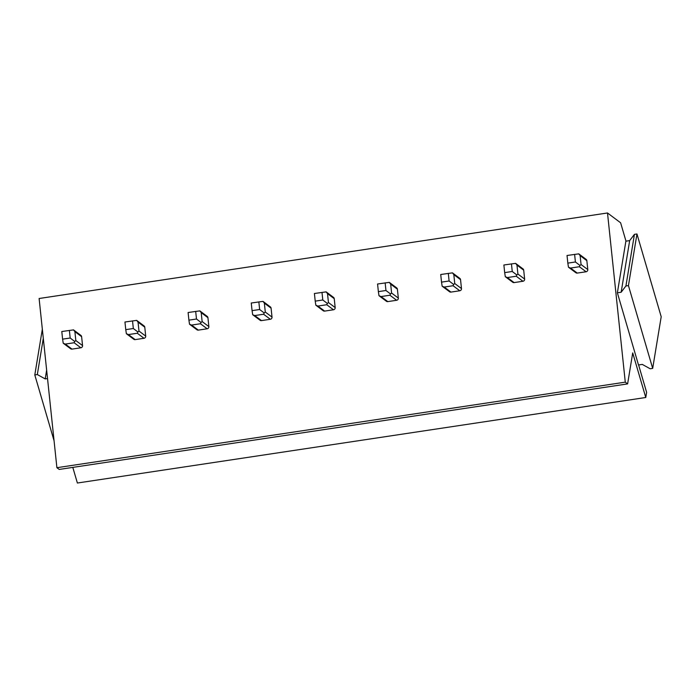 <?xml version="1.0" encoding="UTF-8"?>
<svg xmlns="http://www.w3.org/2000/svg" width="696" height="696" viewBox="0 0 696 696"><rect width="100%" height="100%" fill="white"/><g stroke="black" fill="none" stroke-linecap="round" stroke-linejoin="round"><path stroke-width="1.04" d="M636.962 233.969L661.2 316.75L652.683 368.384L650.16 368.767L642.286 364.408L638.502 364.982L617.369 292.807L621.154 292.233L625.922 285.978L634.439 234.343L636.962 233.969L628.445 285.604L652.683 368.384M617.369 292.807L625.887 241.173L629.671 240.607L634.439 234.343M625.922 285.978L628.445 285.604M621.154 292.233L629.671 240.607M47.528 378.554L45.197 378.911L37.323 374.552L34.8 374.935L54.062 440.733M34.8 374.935L42.343 329.208M37.323 374.552L43.3 338.326M45.197 378.911L46.641 370.124M72.802 467.39L77.386 483.024L645.766 397.494L646.619 392.335L638.606 364.965M645.766 397.494L632.716 352.915L627.609 383.896L625.278 382.156L607.504 212.976L620.615 222.79L625.991 241.155M627.609 383.896L59.221 469.435L56.898 467.695L39.115 298.506L607.504 212.976M625.278 382.156L56.898 467.695M568.458 267.194L570.52 268.056L579.368 266.725L579.977 265.454L575.409 261.983L567.832 263.123L568.458 267.194L575.879 272.745A1.958 1.87 -53.2 0 0 577.254 273.084L586.093 271.762A1.958 1.87 -53.2 0 0 587.789 269.561L586.85 260.661A1.958 1.87 -53.2 0 0 584.753 259.034L586.841 260.6M505.305 276.695L507.367 277.556L516.215 276.225L516.823 274.964L512.256 271.483L504.678 272.623L505.305 276.695L512.726 282.254A1.958 1.87 -53.2 0 0 514.1 282.593L522.94 281.262A1.958 1.87 -53.2 0 0 524.636 279.07L523.697 270.161A1.958 1.87 -53.2 0 0 521.6 268.543L523.688 270.1M442.143 286.195L444.213 287.056L453.061 285.725L453.67 284.464L449.103 280.993L441.525 282.132L442.143 286.195L449.572 291.755A1.958 1.87 -53.2 0 0 450.947 292.094L459.786 290.763A1.958 1.87 -53.2 0 0 461.483 288.57L460.543 279.67A1.958 1.87 -53.2 0 0 458.447 278.043L460.535 279.609M378.989 295.704L381.06 296.566L389.908 295.235L390.517 293.973L385.949 290.493L378.372 291.633L378.989 295.704L386.41 301.264A1.958 1.87 -53.2 0 0 387.794 301.603L396.633 300.272A1.958 1.87 -53.2 0 0 398.329 298.079L397.39 289.171A1.958 1.87 -53.2 0 0 395.293 287.544L397.381 289.11M315.836 305.205L317.907 306.066L326.755 304.735L327.364 303.473L322.796 299.993L315.218 301.142L315.836 305.205L323.257 310.764A1.958 1.87 -53.2 0 0 324.632 311.103L333.48 309.772A1.958 1.87 -53.2 0 0 335.168 307.58L334.237 298.671A1.958 1.87 -53.2 0 0 332.14 297.053L334.228 298.61M252.683 314.714L254.753 315.566L263.593 314.235L264.21 312.974L259.643 309.502L252.065 310.642L252.683 314.714L260.104 320.264A1.958 1.87 -53.2 0 0 261.478 320.604L270.326 319.273A1.958 1.87 -53.2 0 0 272.014 317.08L271.083 308.18A1.958 1.87 -53.2 0 0 268.987 306.553L271.075 308.119M189.529 324.214L191.6 325.075L200.439 323.744L201.048 322.483L196.489 319.003L188.912 320.143L189.529 324.214L196.951 329.774A1.958 1.87 -53.2 0 0 198.325 330.113L207.173 328.782A1.958 1.87 -53.2 0 0 208.861 326.589L207.93 317.68A1.958 1.87 -53.2 0 0 205.833 316.062L207.921 317.62M126.376 333.715L128.447 334.576L137.286 333.245L137.895 331.983L133.336 328.512L125.759 329.652L126.376 333.715L133.797 339.274A1.958 1.87 -53.2 0 0 135.172 339.613L144.02 338.282A1.958 1.87 -53.2 0 0 145.708 336.09L144.777 327.181A1.958 1.87 -53.2 0 0 142.68 325.563L144.768 327.129M63.223 343.224L65.293 344.076L74.133 342.754L74.742 341.484L70.183 338.012L62.596 339.152L63.223 343.224L70.644 348.774A1.958 1.87 -53.2 0 0 72.019 349.114L80.867 347.782A1.958 1.87 -53.2 0 0 82.554 345.59L81.623 336.69A1.958 1.87 -53.2 0 0 79.527 335.063L81.615 336.629M567.832 263.123L567.031 255.493L578.759 253.857L578.028 254.005L578.759 253.857L580.125 255.623L581.056 264.532L579.977 265.454M575.409 261.983L574.609 254.353M504.678 272.623L503.878 264.993L515.606 263.358L514.875 263.506L515.606 263.358L516.971 265.124L517.902 274.033L516.823 274.964M512.256 271.483L511.456 263.854M441.525 282.132L440.725 274.502L452.452 272.858L451.721 273.006L452.452 272.858L453.818 274.633L454.749 283.533L453.67 284.464M449.103 280.993L448.302 273.354M378.372 291.633L377.571 284.003L389.29 282.367L388.568 282.515L389.29 282.367L390.665 284.133L391.596 293.042L390.517 293.973M385.949 290.493L385.149 282.863M315.218 301.142L314.409 293.503L326.137 291.868L325.415 292.015L326.137 291.868L327.512 293.634L328.442 302.543L327.364 303.473M322.796 299.993L321.996 292.363M252.065 310.642L251.256 303.012L262.984 301.377L262.262 301.516L262.984 301.377L264.358 303.143L265.289 312.043L264.21 312.974M259.643 309.502L258.842 301.873M188.912 320.143L188.103 312.513L199.83 310.877L199.108 311.025L199.83 310.877L201.205 312.643L202.136 321.552L201.048 322.483M196.489 319.003L195.68 311.373M125.759 329.652L124.949 322.013L136.677 320.377L135.955 320.525L136.677 320.377L138.052 322.152L138.982 331.052L137.895 331.983M133.336 328.512L132.527 320.873M62.596 339.152L61.796 331.522L73.524 329.887L72.802 330.026L73.524 329.887L74.89 331.653L75.829 340.553L74.742 341.484M70.183 338.012L69.374 330.382M570.52 268.056L577.254 273.084M579.368 266.725L586.093 271.762M581.056 264.532L587.789 269.561M586.85 260.661L580.125 255.623M507.367 277.556L514.1 282.593M516.215 276.225L522.94 281.262M517.902 274.033L524.636 279.07M523.697 270.161L516.971 265.124M444.213 287.056L450.947 292.094M453.061 285.725L459.786 290.763M454.749 283.533L461.483 288.57M460.543 279.67L453.818 274.633M381.06 296.566L387.794 301.603M389.908 295.235L396.633 300.272M391.596 293.042L398.329 298.079M397.39 289.171L390.665 284.133M317.907 306.066L324.632 311.103M326.755 304.735L333.48 309.772M328.442 302.543L335.168 307.58M334.237 298.671L327.512 293.634M254.753 315.566L261.478 320.604M263.593 314.235L270.326 319.273M265.289 312.043L272.014 317.08M271.083 308.18L264.358 303.143M191.6 325.075L198.325 330.113M200.439 323.744L207.173 328.782M202.136 321.552L208.861 326.589M207.93 317.68L201.205 312.643M128.447 334.576L135.172 339.613M137.286 333.245L144.02 338.282M138.982 331.052L145.708 336.09M144.777 327.181L138.052 322.152M65.293 344.076L72.019 349.114M74.133 342.754L80.867 347.782M75.829 340.553L82.554 345.59M81.623 336.69L74.89 331.653M586.128 259.373L578.759 253.857M522.974 268.882L515.606 263.358M459.821 278.383L452.452 272.867M396.668 287.883L389.299 282.367M333.514 297.392L326.146 291.868M270.361 306.892L262.992 301.377M207.208 316.402L199.839 310.877M144.055 325.902L136.677 320.377M80.901 335.402L73.524 329.887"/></g></svg>
